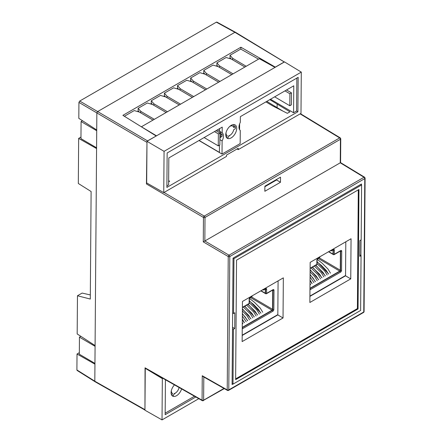 <?xml version="1.0" encoding="UTF-8"?>
<svg xmlns="http://www.w3.org/2000/svg" width="442" height="442" viewBox="0 0 442 442"><rect width="100%" height="100%" fill="white"/><g stroke="black" fill="none" stroke-linecap="round" stroke-linejoin="round"><path stroke-width="0.66" d="M156.103 136.053L147.551 140.887L97.638 111.572L96.848 112.92L96.721 129.97L78.814 118.345L78.93 102.389L96.848 112.92L97.638 111.572L234.906 32.321L216.353 22.161L216.895 22.1L235.448 32.26L234.906 32.321L235.68 32.769L234.906 32.321L97.638 111.572L79.72 101.041L78.93 102.389M145.827 368.263L145.053 367.816L144.948 410.038L95.041 381.722L94.815 381.219L95.588 381.667L76.902 369.96L77.024 354.003L94.942 364.164L94.815 381.219L95.08 346.335L79.45 337.152L80.864 336.334M76.902 369.96L77.112 370.451L95.024 381.711M77.466 295.764L90.295 299.052L91.113 191.519L78.317 183.474L78.659 138.407L96.577 148.567L95.085 345.567L77.173 333.942L77.466 295.764L82.129 293.068L90.328 294.941M79.72 101.041L216.353 22.161M78.659 138.407L80.969 137.075M77.024 354.003L79.333 352.672M227.602 390.457A1.105 0.63 -60.4 0 1 227.453 390.408A1.105 0.63 -60.4 0 1 227.315 390.28A1.105 0.63 -60.4 0 1 227.221 389.905A1.105 0.641 0.4 0 0 228.779 389.905L363.76 311.975A1.105 0.641 0.4 0 0 364.086 311.522L363.589 312.439A1.105 1.072 -123.3 0 1 363.539 312.466A1.105 0.635 -120 0 0 363.76 311.975L364.777 178.607A1.105 0.635 -120 0 0 364.009 177.253A1.105 0.63 -58.7 0 1 364.567 177.203A1.105 0.63 -58.7 0 1 364.7 177.336M365.059 177.977A1.105 0.641 -179.6 0 1 365.098 178.154A1.105 0.641 -179.6 0 1 364.777 178.607L229.79 256.537L228.779 389.905A1.105 0.635 60 0 1 228.558 390.402A1.105 0.635 60 0 1 228.547 390.402L363.534 312.472A1.105 0.635 -120 0 0 363.539 312.466L363.589 312.439A1.105 1.072 -123.3 0 0 364.053 311.671M340.716 138.639A1.105 0.641 -179.6 0 1 340.76 138.821A1.105 0.641 -179.6 0 1 340.434 139.269A1.105 0.635 -120 0 0 339.666 137.915A1.105 0.63 -58.7 0 1 340.229 137.865A1.105 0.63 -58.7 0 1 340.357 138.003M164.021 192.469L204.248 216.099A1.105 0.635 60 0 1 205.016 217.453A1.105 0.641 -179.6 0 1 203.464 217.447A1.105 0.619 -59.6 0 1 204.248 216.099L339.666 137.915L300.135 113.887M280.477 182.264L264.846 191.287L264.885 186.198L280.515 177.176L280.477 182.264L276.57 179.971L264.885 186.717M276.576 179.452L276.57 179.971M232.868 384.059L232.094 384.507L233.05 258.145L361.462 184.005L361.457 184.911M361.037 239.907L360.921 255.531M204.839 240.989L203.276 241.873L228.232 256.537A1.105 0.641 -179.6 0 0 229.79 256.537A1.105 0.635 -120 0 0 229.022 255.183L364.009 177.253L340.252 162.811L340.434 139.269L205.016 217.453L204.839 240.989L340.252 162.811M204.845 240.984L229.022 255.183A1.105 0.619 -59.6 0 0 228.232 256.537L227.221 389.905L202.259 375.739L203.044 376.562L227.453 390.408L228.547 390.402A1.105 0.635 60 0 1 228.536 390.413M203.806 376.993L203.629 400.176A1.105 0.635 60 0 1 203.408 400.667A1.105 0.635 60 0 1 203.403 400.673A1.105 0.635 60 0 1 203.392 400.679L202.303 400.673A1.105 0.63 -60.4 0 1 202.171 400.546A1.105 0.63 -60.4 0 1 202.077 400.17A1.105 0.641 0.4 0 0 203.629 400.176L223.967 388.43M284.317 62.029L234.906 32.321M156.109 135.948L122.898 115.345L240.896 47.222L275.399 67.178M137.484 111.533L138.385 111.019M150.612 103.958L151.512 103.439M163.739 96.378L164.639 95.859M176.866 88.798L177.767 88.278M189.994 81.218L190.894 80.698M203.121 73.643L204.022 73.123M216.248 66.062L217.149 65.543M229.376 58.482L230.276 57.963M240.879 49.156L240.896 47.222M275.399 67.073L283.957 62.134M202.458 400.723A1.105 0.63 -60.4 0 1 202.303 400.673L145.28 368.319M79.45 337.152L79.322 354.219L94.947 363.401M81.085 121.556L80.958 138.622L96.583 147.805L96.715 130.738L81.085 121.556L82.499 120.738M147.551 140.887L147.192 141.197M146.987 141.484L146.446 183.96L203.464 217.447L203.276 241.873M146.805 183.01L146.446 183.96M95.08 346.335L96.583 147.805M96.715 130.738L96.848 112.92L146.766 142.236M172.06 395.623A7.735 4.426 120.4 0 0 173.314 395.667L174.126 393.618A5.525 3.16 -59.6 0 0 179.06 387.523L179.093 387.507M173.894 394.209A7.735 4.426 120.4 0 0 175.557 392.96M181.601 388.932A7.735 4.426 -59.6 0 1 172.651 396.104A7.735 4.426 -59.6 0 1 171.098 392.595A7.735 4.426 -59.6 0 1 174.474 384.883M165.855 379.998L165.424 380.247L165.159 414.684L195.806 396.988M165.175 413.159L194.48 396.236M145.263 368.589L144.948 410.209L162.026 419.9L162.341 378.617L145.506 368.451M162.341 378.617L162.877 378.308M162.026 419.9L198.784 398.678M171.822 395.336L172.557 393.479A5.525 3.16 -59.6 0 1 172.468 393.435A5.525 3.16 -59.6 0 1 171.38 390.507M171.115 393.071L171.253 392.717A5.525 3.16 -59.6 0 1 171.165 392.673A5.525 3.16 -59.6 0 1 171.098 392.629M226.713 137.793A7.735 4.426 120.4 0 0 227.967 137.832L228.779 135.788A5.525 3.16 -59.6 0 0 233.713 129.694L235.304 128.771A7.735 4.426 120.4 0 0 235.393 127.683A7.735 4.426 120.4 0 0 235.321 126.677L234.017 125.915A7.735 4.426 120.4 0 0 233.603 124.572M228.542 136.379A7.735 4.426 120.4 0 0 230.21 135.13M236.691 128.445A7.735 4.426 -59.6 0 1 233.26 136.219A7.735 4.426 -59.6 0 1 227.304 138.274A7.735 4.426 -59.6 0 1 225.752 134.76A7.735 4.426 -59.6 0 1 229.183 126.992A7.735 4.426 -59.6 0 1 235.138 124.937A7.735 4.426 -59.6 0 1 236.691 128.445M226.033 132.672A5.525 3.16 120.4 0 0 226.011 133.097A5.525 3.16 120.4 0 0 227.122 135.606A5.525 3.16 120.4 0 0 227.205 135.65L226.475 137.501M198.983 140.528L222.017 154.065L240.166 143.584L240.266 130.451A7.735 4.426 -59.6 0 1 238.984 127.125A7.735 4.426 -59.6 0 1 240.326 122.279L240.371 116.633L293.77 85.803L293.565 112.754L296.599 111.003L296.847 78.09M269.797 99.643L289.941 111.815L287.333 113.318L273.305 106.246L265.896 101.898M168.656 180.59L169.64 181.27L168.645 181.844M146.987 141.313L156.496 135.827L141.412 126.777L259.332 58.692L275.007 67.405L284.515 61.913L301.295 72.112L164.065 151.341L146.987 141.313L146.672 182.938L163.75 192.624L226.508 156.396L226.519 155.065L238.238 148.302L238.227 149.628L237.083 148.965M297.902 111.765L298.162 77.333L167.148 152.971L166.888 187.408L297.902 111.765L296.599 111.003M270.526 99.223L293.565 112.754M166.899 185.883L168.623 184.889L168.827 157.938L222.221 127.114L222.177 132.755A7.735 4.426 -59.6 0 1 222.116 140.932L222.017 154.065M301.295 72.112L300.985 113.395L238.227 149.628M282.886 111.075L277.117 107.627L276.615 107.914M163.75 192.624L164.065 151.341M229.63 126.55A5.525 3.16 -59.6 0 1 232.719 126.075A5.525 3.16 -59.6 0 1 233.73 127.6L235.321 126.677M222.088 134.318A7.735 4.426 120.4 0 1 222.072 136.412L220.834 137.125L220.851 135.031L222.088 134.318L220.79 133.55A7.735 4.426 120.4 0 0 219.575 131.224L222.177 132.755M266.819 101.367L277.117 107.627L277.145 104.03M275.007 67.405L156.496 135.827M124.379 116.263L134.235 110.572L139.445 112.113L153.004 120.08M219.901 136.578L220.834 137.125M219.901 131.528L217.26 129.976M199.11 140.457L219.414 152.38L219.47 145.175M233.144 126.418L234.017 125.915M231.348 125.274A5.525 3.16 -59.6 0 1 231.415 125.313L232.719 126.075M225.763 135.235L225.901 134.887M220.851 135.031L219.917 134.478M219.917 134.053L220.79 133.55M219.878 139.617L222.116 140.932M219.884 138.633A7.735 4.426 120.4 0 0 220.503 136.932M231.172 59.013L230.017 57.659L230.033 55.261L240.741 49.079L258.548 59.145M230.033 55.261L232.636 58.311L246.2 66.278M218.044 66.593L216.889 65.239L216.906 62.841L226.127 57.521L231.337 59.062L244.896 67.029M216.906 62.841L219.508 65.891L233.072 73.853M231.768 74.61L218.21 66.643L213 65.096L203.779 70.422L206.381 73.466L219.945 81.433M191.789 81.753L190.635 80.394L190.651 78.002L199.872 72.676L205.082 74.217L218.641 82.184M190.651 78.002L193.253 81.046L206.817 89.013M205.513 89.765L191.955 81.798L186.745 80.256L177.524 85.577L180.126 88.627L193.69 96.594M165.535 96.909L164.38 95.555L164.396 93.157L173.618 87.836L178.828 89.378L192.386 97.345M164.396 93.157L166.999 96.207L180.563 104.174M179.259 104.925L165.7 96.958L160.49 95.417L151.269 100.737L153.871 103.787L167.435 111.749M139.28 112.069L138.125 110.71L138.142 108.318L147.363 102.992L152.573 104.539L166.131 112.5M138.142 108.318L140.744 111.362L154.308 119.329M140.733 112.876L140.744 111.362M219.591 128.628L219.575 131.224M232.625 59.819L232.636 58.311M219.497 67.399L219.508 65.891M204.917 74.173L203.762 72.814L203.779 70.422M206.37 74.98L206.381 73.466M193.242 82.555L193.253 81.046M178.662 89.328L177.507 87.975L177.524 85.577M180.115 90.135L180.126 88.627M166.988 97.715L166.999 96.207M152.407 104.489L151.252 103.135L151.269 100.737M153.86 105.295L153.871 103.787M345.804 241.785L345.545 275.819L309.908 296.394M278.084 280.885L277.825 314.914L242.188 335.489M359.76 254.852L361.053 255.609L359.749 256.36L359.871 240.581L361.169 239.829L361.589 184.988L233.962 258.675L233.542 313.516L234.846 312.765L234.724 328.544L233.426 329.296L232.514 328.76M234.724 328.544L232.525 327.251M232.636 312.98L233.542 313.516M361.053 255.609L360.633 310.45L233.006 384.137L233.426 329.296M232.1 383.606L233.006 384.137M233.056 258.139L233.962 258.675M360.683 184.458L361.589 184.988M358.053 308.964L235.636 379.639L236.542 260.161L358.959 189.485L358.053 308.964L357.401 308.577L235.641 378.877M358.302 189.867L357.401 308.577M310.168 262.36L309.864 302.488L350.755 278.874L351.058 238.752L310.168 262.36M242.448 301.461L242.139 341.583L283.035 317.975L283.339 277.852L242.448 301.461M277.825 314.914L283.035 317.975M345.545 275.819L350.755 278.874M216.022 130.688L219.928 132.981L219.834 144.959L218.271 145.866L204.132 137.556M214.458 131.594L218.365 133.887L219.928 132.981M218.365 133.887L218.271 145.866M330.445 250.658A0.735 0.42 120.4 0 0 330.583 250.879L333.301 249.498A0.735 0.425 60 0 1 333.146 249.829L331.323 250.885L330.323 250.725A0.735 0.42 -59.6 0 1 330.318 250.725A0.735 0.42 -59.6 0 1 330.318 250.725L330.318 250.725A0.735 0.42 -59.6 0 0 330.478 250.763M330.434 250.548L331.478 250.553L331.478 250.056M319.229 257.609L319.754 257.316L319.754 256.714M333.191 249.796A0.735 0.42 -59.6 0 1 333.29 250.089L333.257 254.283A0.735 0.431 0.4 0 0 333.776 254.41A0.735 0.431 0.4 0 0 334.301 254.288A0.735 0.425 60 0 1 334.146 254.62A0.735 0.735 0 0 1 333.406 254.614L333.146 254.465A0.735 0.42 -59.6 0 1 332.997 254.128L333.03 249.934L333.257 254.283A0.735 0.42 120.4 0 0 333.406 254.614M333.301 254.498A0.735 0.42 -59.6 0 1 333.146 254.465A0.735 0.42 -59.6 0 1 332.997 254.128L328.749 251.631M340.578 250.901A0.735 0.42 -59.6 0 1 340.671 251.194L340.528 270.355A0.735 0.42 -59.6 0 1 340.003 271.255L309.969 288.294L339.743 271.106A0.735 0.42 120.4 0 0 340.268 270.206A0.735 0.42 -59.6 0 1 339.743 271.106L318.207 258.454M333.301 249.498A1.475 0.845 -59.6 0 1 334.334 250.095L334.301 254.288L340.683 250.603A1.475 0.845 -59.6 0 1 341.716 251.2A0.735 0.431 -179.6 0 1 340.671 251.194L340.268 270.206L340.412 251.039A0.735 0.42 120.4 0 0 340.412 251.001A0.735 0.42 -59.6 0 1 340.412 251.039L340.379 251.023M316.699 264.692A0.735 0.425 -120 0 0 316.848 264.36A0.735 0.431 0.4 0 0 317.063 264.062L317.063 264.062A0.735 0.735 0 0 1 316.699 264.692L310.317 268.377A0.735 0.425 60 0 0 310.466 268.045L316.848 264.36L316.881 260.172A0.735 0.431 0.4 0 0 317.096 259.868L317.063 264.062M262.719 289.753A0.735 0.42 120.4 0 0 262.857 289.98A0.735 0.42 120.4 0 0 262.863 289.98L265.576 288.598A0.735 0.425 60 0 1 265.427 288.93L263.603 289.98L262.598 289.825A0.735 0.42 -59.6 0 0 262.752 289.858M262.714 289.643L263.752 289.648L263.758 289.156M251.509 296.709L252.034 296.416L252.034 295.808M265.471 288.891A0.735 0.42 -59.6 0 1 265.57 289.19L265.537 293.377A0.735 0.431 0.4 0 0 266.056 293.51A0.735 0.431 0.4 0 0 266.576 293.383A0.735 0.425 60 0 1 266.427 293.715A0.735 0.735 0 0 1 265.686 293.715L265.427 293.56A0.735 0.42 -59.6 0 1 265.277 293.228L265.31 289.035L265.537 293.377A0.735 0.42 120.4 0 0 265.686 293.715M265.581 293.593A0.735 0.42 -59.6 0 1 265.427 293.56A0.735 0.42 -59.6 0 1 265.277 293.228L261.029 290.731M272.852 289.996A0.735 0.42 -59.6 0 1 272.952 290.289L272.808 309.455A0.735 0.42 -59.6 0 1 272.278 310.356L242.249 327.389L272.018 310.201A0.735 0.42 120.4 0 0 272.543 309.301A0.735 0.42 -59.6 0 1 272.018 310.201L250.487 297.554M265.576 288.598A1.475 0.845 -59.6 0 1 266.609 289.195L266.576 293.383L272.957 289.703A1.475 0.845 -59.6 0 1 273.99 290.295A0.735 0.431 -179.6 0 1 272.952 290.289L272.543 309.301L272.692 290.14A0.735 0.42 120.4 0 0 272.692 290.101A0.735 0.42 -59.6 0 1 272.692 290.14L272.659 290.118M248.973 303.792A0.735 0.425 -120 0 0 249.128 303.461A0.735 0.431 0.4 0 0 249.343 303.162A0.735 0.431 0.4 0 0 249.343 303.157A0.735 0.735 0 0 1 248.973 303.792L242.592 307.477A0.735 0.425 60 0 0 242.746 307.146L249.128 303.461L249.161 299.267A0.735 0.431 0.4 0 0 249.376 298.969L249.343 303.162M286.549 89.975L291.466 92.859L291.372 104.837L289.808 105.743L274.659 96.837M284.985 90.875L289.902 93.765L291.466 92.859M289.902 93.765L289.808 105.743M239.581 129.666L239.625 123.87M227.315 390.28A1.105 1.072 56.7 0 0 227.851 390.529L228.558 390.402M202.171 400.546A1.105 1.072 56.7 0 0 202.707 400.795L224.287 388.612M202.259 375.739L202.077 400.17L145.053 367.816M144.733 409.541L94.815 381.219M325.362 275.924L315.875 265.167M315.439 281.653L310.074 274.504M318.748 279.747L310.113 269.681M312.129 283.565L310.035 280.051M328.671 274.018L317.085 261.631M319.599 257.222L319.759 256.824M334.334 250.095A0.735 0.431 -179.6 0 1 333.29 250.089L332.997 249.918M341.716 251.2L341.567 270.36A0.735 0.431 -179.6 0 1 340.528 270.355L319.246 257.857M341.567 270.36A1.475 0.845 -59.6 0 1 340.517 272.161A0.735 0.425 -120 0 0 340.003 271.255L309.969 288.598M316.881 260.172A1.475 0.845 -59.6 0 1 317.931 258.371A0.735 0.425 60 0 1 317.781 258.703L317.096 259.868M317.931 258.371L319.754 257.316M340.683 250.603A0.735 0.425 60 0 1 340.528 250.934L334.146 254.62M340.517 272.161L310.306 289.604A0.735 0.425 -120 0 0 309.964 288.841M310.306 289.604A1.475 0.845 -59.6 0 1 309.958 289.737M310.124 268.311A1.475 0.845 -59.6 0 1 310.466 268.045M345.55 275.515L309.908 296.09M322.052 277.836L312.566 267.078M257.642 315.024L248.15 304.267M247.719 320.754L242.354 313.599M251.023 318.842L242.393 308.781M244.409 322.666L242.31 319.152M260.946 313.113L249.36 300.731M251.879 296.322L252.039 295.925M266.609 289.195A0.735 0.431 -179.6 0 1 265.57 289.19L265.277 289.013M273.99 290.295L273.847 309.461A0.735 0.431 -179.6 0 1 272.808 309.455L251.526 296.952M273.847 309.461A1.475 0.845 -59.6 0 1 272.797 311.262A0.735 0.425 -120 0 0 272.278 310.356L242.249 327.693M249.161 299.267A1.475 0.845 -59.6 0 1 250.211 297.472A0.735 0.425 60 0 1 250.056 297.803L249.376 298.969M250.211 297.472L252.034 296.416M272.957 289.703A0.735 0.425 60 0 1 272.808 290.035L266.427 293.715M272.797 311.262L242.581 328.704A0.735 0.425 -120 0 0 242.244 327.942M242.581 328.704A1.475 0.845 -59.6 0 1 242.238 328.837M242.398 307.411A1.475 0.845 -59.6 0 1 242.746 307.146M277.83 314.616L242.188 335.191M254.332 316.936L244.846 306.179M364.086 311.522L365.098 178.154L364.567 177.203L340.578 162.623L340.76 138.821L340.229 137.865L300.461 113.699M284.372 61.996L235.459 32.266M171.165 392.673L172.468 393.435M227.122 135.606L225.818 134.838M310.615 284.582L310.008 283.328M327.157 275.034L324.66 270.946L317.069 263.636M315.627 265.31L322.958 272.355L325.13 275.913M317.234 280.764L314.737 276.681L310.096 271.836M310.074 274.83L313.024 278.073L315.207 281.642M320.538 278.852L318.047 274.769L311.063 267.946M310.107 270.018L316.334 276.162L318.511 279.731M313.925 282.676L310.057 276.963M310.03 280.394L311.897 283.554M330.467 273.123L327.97 269.034L322.168 263.194L317.24 259.344M317.08 261.973L321.373 265.421L326.268 270.449L328.439 274.001M319.975 256.703L319.605 257.647L317.781 258.703M309.908 296.217L345.55 275.642M333.146 254.465L328.539 251.758M323.848 276.946L321.356 272.858L314.373 266.034M312.317 267.222L319.643 274.261L321.82 277.825M242.896 323.682L242.288 322.428M259.437 314.135L256.94 310.046L249.349 302.731M247.907 304.411L255.233 311.455L257.41 315.013M249.509 319.864L247.017 315.776L242.376 310.936M242.349 313.93L245.304 317.174L247.481 320.743M252.818 317.953L250.327 313.87L243.343 307.041M242.387 309.113L248.614 315.262L250.791 318.831M246.205 321.77L242.332 316.063M242.31 319.494L244.177 322.649M262.741 312.223L260.244 308.135L254.448 302.289L249.515 298.444M249.36 301.074L253.653 304.516L258.548 309.549L260.714 313.102M252.249 295.797L251.879 296.748L250.056 297.803M242.188 335.312L277.825 314.737M265.427 293.56L260.813 290.853M256.128 316.041L253.631 311.958L246.653 305.135M244.597 306.317L251.923 313.356L254.1 316.92"/></g></svg>
